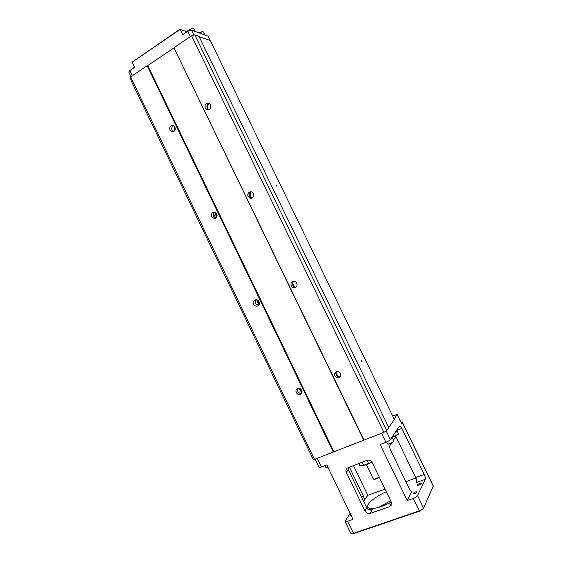 <?xml version="1.0" encoding="UTF-8"?>
<svg xmlns="http://www.w3.org/2000/svg" width="562" height="562" viewBox="0 0 562 562"><rect width="100%" height="100%" fill="white"/><g stroke="black" fill="none" stroke-linecap="round" stroke-linejoin="round"><path stroke-width="0.84" d="M174.03 125.923L174.67 130.616M215.12 212.387L216.489 217.543M256.63 299.848L258.913 304.934M298.759 388.223L301.836 392.81M173.995 127.223L175.14 129.597M215.12 212.591L217.009 216.518M257.227 300.003L259.258 304.211M299.827 388.447L301.878 392.697M208.895 103.633C207.617 105.431 207.343 107.384 208.088 109.506M250.231 192.647L250.687 197.529M292.507 282.869L294.109 286.662M335.767 373.273L338.823 376.772M388.742 427.429L394.369 419.505L210.307 40.562L199.159 36.72M276.3 185.523L277.01 186.366L276.3 185.523M361.521 361.064L361.289 360.045L362.068 361.738L361.521 361.064M313.139 459.316L130.047 78.399L130.623 76.875L314.495 459.365L313.139 459.316M169.942 130.152C169.211 127.209 170.181 125.621 172.85 125.389C176.461 125.867 175.618 132.555 172.049 131.817L169.942 130.152M386.768 430.618L194.796 34.858L198.948 36.291L388.862 427.668L386.768 430.618L383.874 432.347L333.308 452.038L147.174 65.733L130.623 76.875M333.308 452.038L314.495 459.365M296.265 392.55C295.619 390.927 295.928 389.628 297.186 388.651C300.248 386.487 304.035 392.114 300.825 394.074C298.991 394.96 297.467 394.447 296.265 392.55M211.677 216.841C210.933 214.305 211.719 212.752 214.052 212.204C217.754 211.923 218.189 218.597 214.48 218.625L211.677 216.841M253.785 304.302C253.062 302.23 253.617 300.768 255.443 299.932C258.991 298.71 261.077 305.068 257.452 306.058C255.879 306.409 254.656 305.826 253.785 304.302M173.686 125.691C171.846 126.633 171.291 128.185 172.021 130.335L173.286 131.705M333.87 451.7L147.785 65.543L147.174 65.733M363.684 440.095L173.995 47.903L147.785 65.543M363.993 440.088L173.995 47.903M205.27 108.087C204.547 104.932 205.643 103.31 208.544 103.218C212.246 103.984 210.876 110.756 207.238 109.73L205.27 108.087M383.874 432.347L191.607 35.82L174.143 47.58M334.84 375.915C334.186 374.292 334.495 372.971 335.76 371.953C338.9 369.634 342.925 375.268 339.638 377.39C337.706 378.374 336.111 377.882 334.84 375.915M291.257 285.826C290.512 283.662 291.123 282.159 293.09 281.309C296.813 280.122 298.794 286.648 294.994 287.611C293.378 287.948 292.135 287.351 291.257 285.826M248.067 196.552C247.308 193.848 248.207 192.253 250.75 191.768C254.614 191.698 254.649 198.534 250.793 198.358L248.067 196.552M209.282 103.52C207.146 104.384 206.451 106.007 207.202 108.396L208.425 109.73M194.796 34.858L191.607 35.82M392.676 416.021L397.243 414.489L394.103 418.964M350.084 513.282L345.068 521.41L347.513 521.304L353.02 519.386L326.824 464.943L321.408 467.022L319.083 467.359L315.12 459.119M397.243 414.489L401.373 423.221L402.188 421.929L400.952 422.118M386.185 430.97L390.365 439.589L399.561 426.003C400.179 425.827 400.959 426.635 401.886 428.434L396.758 430.422M395.255 436.484L395.95 436.885L415.676 477.524L424.24 474.447L401.886 428.434M424.24 474.447C425.23 476.646 425.567 478.276 425.258 479.358L416.646 482.421C416.976 481.339 416.653 479.709 415.676 477.524M411.243 491.385L411.939 491.139L407.267 500.496L413.14 498.452C415.388 497.588 416.856 496.632 417.531 495.593L425.258 479.358M345.082 521.438L350.836 533.408L353.308 533.359L419.189 510.921C421.444 510.071 422.905 509.109 423.565 508.034L433.267 485.863L402.188 421.929M415.915 478.044L405.848 481.655M385.047 489.116L367.794 495.298L363.6 501.311M370.175 513.415C367.969 513.928 366.241 513.127 364.977 511.013L366.817 507.978C367.787 509.586 369.185 510.24 371.018 509.959L372.515 509.432L370.175 513.415L389.417 506.713L391.531 502.821M386.305 491.715C375.5 496.45 366.122 504.065 367.646 507.114C368.995 509.298 373.723 509.053 381.837 506.376L391.363 502.224M419.666 483.51C418.135 484.135 417.341 484.718 417.285 485.252C418.915 485.364 420.236 484.746 421.247 483.411L419.666 483.51M415.564 491.926C413.99 492.565 413.168 493.176 413.112 493.738C414.798 493.872 416.147 493.239 417.18 491.848L415.564 491.926M350.906 515.003L350.337 515.811L351.327 515.867M390.632 500.665L378.872 507.324M364.977 511.013L346.34 472.34C345.672 470.808 345.82 469.467 346.775 468.301L366.986 460.299C369.206 459.716 370.955 460.489 372.234 462.617L391.194 501.824L391.075 505.435L389.417 506.713M407.267 500.496L380.137 444.493L385.911 442.28L381.542 433.253M366.817 507.978L348.342 469.656L346.34 472.34M395.529 437.046L393.484 440.151M391.44 443.249L389.873 445.624C389.459 446.628 389.747 448.258 390.745 450.506L409.438 489.066C410.33 490.802 411.089 491.581 411.714 491.392L411.588 491.441M367.794 495.298L353.386 465.434M361.507 496.963L363.445 496.267L349.318 466.973M363.445 496.267C364.38 498.403 364.612 500.018 364.148 501.114M433.042 486.601L423.334 508.645L419.505 511.181L353.653 533.591L351.25 533.682M390.365 439.589C389.614 440.468 388.131 441.367 385.911 442.28M385.399 505.013L391.307 502.077M348.04 467.458L348.342 469.656M327.948 467.289L325.946 467.724L324.885 465.687M328.06 467.521L326.136 467.753M396.632 430.281L397.032 429.677M395.36 432.164L396.92 430.752L396.674 430.239M395.332 432.206L396.842 430.59M397.004 430.71L398.521 434.061C396.8 435.648 394.805 436.583 392.543 436.864L392.346 436.646M398.458 434.173L392.733 436.892M391.911 437.299L392.332 436.674M390.597 439.245L392.206 437.742M390.569 439.287L392.136 437.594M393.871 440.945L393.857 441.17C392.1 442.821 390.063 443.776 387.738 444.05L386.635 441.978M393.786 441.289L393.526 441.739C392.051 443.123 390.344 443.924 388.398 444.149L387.942 444.085M367.042 460.278L368.574 463.453L369.452 463.481L371.882 462.013M362.314 462.062L363.705 465.645L359.842 465.477L358.458 463.517M366.41 464.767L373.421 479.112C374.805 479.274 376.73 478.557 379.174 476.969M373.568 479.168L374.046 479.323C375.409 479.435 377.172 478.754 379.322 477.264M251.333 191.846C249.577 192.843 249.064 194.361 249.788 196.398L251.917 198.126M214.761 212.274C213.265 213.3 212.865 214.733 213.546 216.581L215.625 218.295M256.061 299.827C255.05 300.874 254.846 302.131 255.443 303.585L258.478 305.447M293.547 281.225C292.38 282.307 292.121 283.627 292.753 285.194C293.49 286.536 294.579 287.154 296.019 287.063M336.216 371.707L336.111 374.798C337.179 376.554 338.619 377.13 340.439 376.526M297.783 388.37L297.712 391.37C298.668 392.993 299.982 393.597 301.654 393.182M361.928 361.626L361.275 360.186M276.862 186.268L276.104 184.905M208.214 36.172L191.48 30.144L187.785 31.254L182.734 34.675L180.184 29.407L132.126 62.171L179.812 29.315L187.013 31.774M130.981 76.636L128.761 72.034L129.857 70.503L134.592 67.292L132.126 62.171M133.566 67.988L134.318 66.723M195.119 31.437L194.67 31.282M187.624 31.36L187.884 30.671L192.892 28.135L193.778 28.529M188.115 30.313L192.576 28.114M204.723 34.851L204.301 34.696M199.11 32.856L202.587 31.641L203.402 31.999M198.913 32.786L202.257 31.613M401.373 423.221L397.201 414.623M417.531 495.593L423.565 508.034L423.334 508.645M433.035 486.636L433.253 486.053L402.153 422.069M368.082 509.411L372.515 509.432M317.214 458.304L321.408 467.022M347.513 521.304L353.653 533.591M419.505 511.181L413.14 498.452M369.22 463.58L363.825 465.596M363.846 465.231L368.574 463.453M129.857 70.503L132.358 75.708M187.785 31.254L190.399 36.635M208.024 36.017L210.216 40.527M191.48 30.144L193.897 35.125M215.794 218.189L213.553 213.539M172.049 131.817L172.422 131.845M207.238 109.73L207.638 109.794M370.337 510.022L371.018 509.959M391.075 505.435L391.328 504.964M391.967 437.25L392.213 437.763M393.878 440.966L392.304 437.721M369.36 463.524L363.754 465.631M251.362 198.302L250.793 198.358M214.965 218.555L214.48 218.625M257.979 305.826L257.452 306.058M295.633 287.33L294.994 287.611M340.129 376.947L339.638 377.39M301.253 393.716L300.825 394.074M208.207 36.158L210.855 41.623M134.079 66.857L133.784 67.285M193.764 28.5L195.204 31.472M188.172 30.222L187.884 30.671M192.373 28.1L192.892 28.135M203.388 31.971L204.8 34.879M202.074 31.598L202.587 31.641"/></g></svg>

